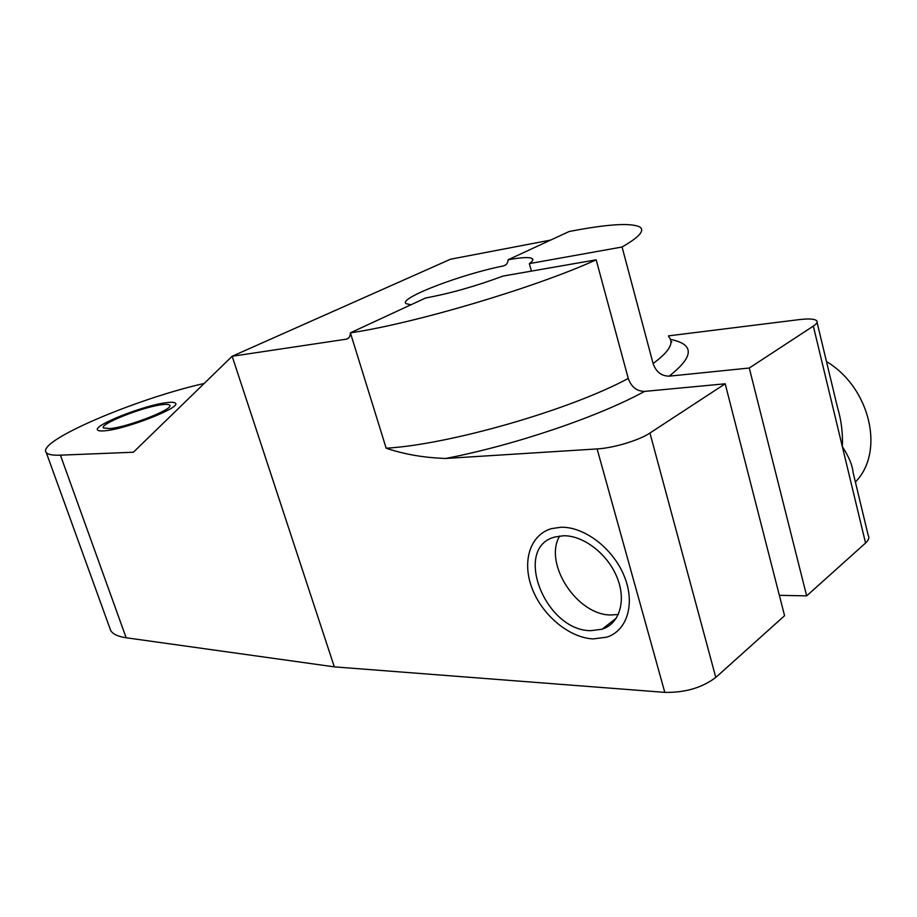 <?xml version="1.0" encoding="UTF-8"?>
<svg xmlns="http://www.w3.org/2000/svg" width="917" height="917" viewBox="0 0 917 917"><rect width="100%" height="100%" fill="white"/><g stroke="black" fill="none" stroke-linecap="round" stroke-linejoin="round"><path stroke-width="1.38" d="M668.459 335.874L799.097 319.632C808.645 318.497 814.502 318.852 816.669 320.698C817.872 322.016 816.76 323.816 813.333 326.097L842.356 446.659C848.844 456.62 852.409 465.16 853.051 472.278L868.193 535.333C869.58 537.568 868.708 540.136 865.556 543.036L806.662 595.878L779.358 595.316M109.65 627.618L110.693 630.518C112.894 634.163 118.052 636.581 126.156 637.762L334.327 666.865L664.802 692.369C685.091 692.748 702.09 687.773 715.787 677.434L784.574 615.708L725.187 383.787L644.513 391.399C636.707 391.238 631.286 386.917 628.26 378.434L596.176 259.82L503.089 276.051C475.763 286.219 449.96 293.52 425.648 297.968L350.386 332.825C350.305 336.39 348.976 338.511 346.374 339.164L232.161 356.266L133.401 452.23L60.419 455.164C52.624 455.44 47.913 454.58 46.286 452.585C35.797 441.272 136.255 398.643 204.159 383.478M505.703 264.91L503.559 265.907C506.367 265.105 507.88 263.064 508.098 259.775L569.125 231.52C607.375 224.103 630.953 222.602 639.86 227.026C645.064 230.522 639.126 237.182 622.07 247.005L653.087 363.533C669.261 351.647 674.465 342.717 668.688 336.722M806.662 595.878L749.281 368.026L669.135 376.165C661.386 376.062 656.033 371.855 653.087 363.533M622.07 247.005L529.338 263.626L531.436 271.111M749.281 368.026L813.333 326.097M596.176 259.82C535.092 287.743 412.891 323.873 350.386 332.825L386.16 448.207C404.282 454.339 424.124 457.755 445.685 458.466L597.105 448.929C613.439 448.058 639.172 440.332 649.947 433.03L725.187 383.787M334.327 666.865L232.161 356.266L450.579 259.202L550.636 240.082M590.766 630.678C544.721 630.827 512.465 546.979 555.301 536.915L563.519 535.757C583.304 535.333 607.467 553.765 616.958 577.16C626.632 600.532 619.64 623.663 602.137 629.2L590.766 630.678M618.345 614.459L610.974 614.986C576.873 615.25 543.254 563.221 559.657 536.032M410.999 304.753L406.128 303.676C397.6 298.541 460.815 274.332 503.41 265.941L503.559 265.907M109.88 428.583L103.518 427.975C98.853 424.181 144.084 406.437 162.584 404.626C166.516 404.168 168.854 404.34 169.611 405.142C175.032 408.604 128.22 427.093 109.88 428.583M865.556 543.036L842.356 446.659C842.941 433.133 841.302 420.02 837.462 407.32L817.07 322.348M826.469 361.527C870.371 387.788 885.077 452.092 855.389 481.998M508.098 259.775C521.406 257.356 529.441 256.955 532.215 258.583C533.602 259.591 532.651 261.276 529.338 263.626M105.077 430.761C126.626 429.053 181.887 407.217 175.411 403.182C174.517 402.231 171.743 402.024 167.089 402.586C145.299 404.741 92.25 425.545 97.66 430.039C98.428 430.944 100.904 431.173 105.077 430.761M593.127 638.92L606.848 637.155C627.354 630.598 635.584 603.34 624.099 575.784C612.831 548.206 584.278 526.61 561.078 527.252L551.736 528.57C530.015 534.611 521.762 561.513 532.055 588.29C542.13 615.101 569.021 637.762 593.127 638.92M669.135 376.165C694.203 356.495 694.639 344.242 670.442 339.405M445.685 458.466C514.345 445.249 598.365 416.788 644.513 391.399M386.16 448.207C449.215 444.596 569.423 410.208 628.26 378.434M597.105 448.929L664.802 692.369M126.156 637.762L60.419 455.164M505.817 264.818L503.41 265.941M348.437 338.155L346.236 339.187M649.947 433.03L715.787 677.434M670.935 341.686L671.829 341.961M602.137 629.2L616.419 618.047M110.693 630.518L46.286 452.585M169.611 405.142L169.805 405.727M348.322 338.247L346.374 339.164M532.215 258.583L532.697 260.29"/></g></svg>
